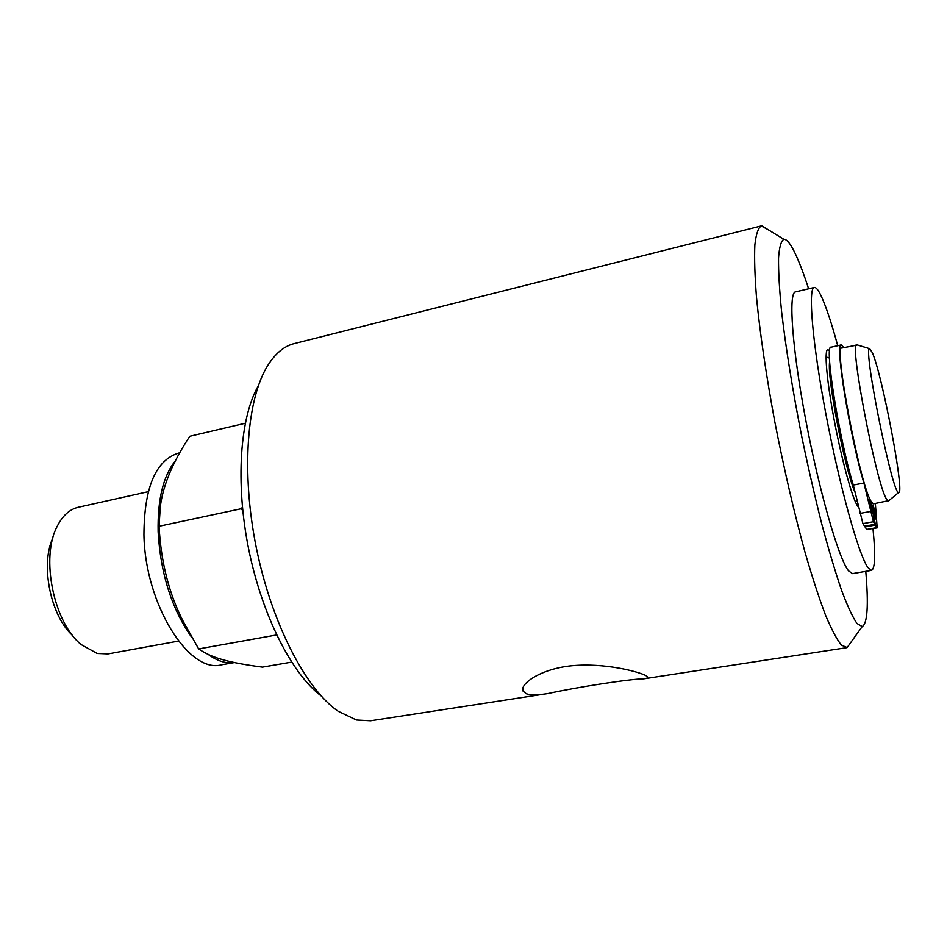 <?xml version="1.0" encoding="UTF-8"?>
<svg xmlns="http://www.w3.org/2000/svg" width="947" height="947" viewBox="0 0 947 947"><rect width="100%" height="100%" fill="white"/><g stroke="black" fill="none" stroke-linecap="round" stroke-linejoin="round"><path stroke-width="1.42" d="M767.319 229.186L761.222 225.931L328.396 334.978M761.222 225.931C758.18 227.907 756.049 234.24 754.866 244.93C754.274 258.164 754.806 275.518 756.475 296.979C759.896 332.657 765.981 374.101 774.717 421.332C783.998 468.919 794.154 512.753 805.187 552.823C812.325 577.398 819.096 598.161 825.512 615.112C831.573 629.566 836.888 639.58 841.457 645.167L847.151 647.535L850.891 642.326M645.534 675.4L647.298 676.56C648.328 677.602 647.144 678.36 643.747 678.833C630.371 678.916 577.99 686.989 547.911 693.547C537.884 695.157 530.711 695.228 526.39 693.784L523.064 691.109C519.406 683.994 541.033 668.594 572.154 665.717C604.127 662.734 637.236 671.293 645.534 675.4M547.911 693.547L370.585 720.785L356.427 720.004L338.174 711.268C305.881 689.167 271.6 623.434 256.282 547.579C240.917 471.748 246.954 397.847 268.119 364.926C275.684 353.148 284.408 346.022 294.28 343.572L328.183 335.037M857.449 344.992L841.919 348.023C833.324 343.879 859.592 483.159 870.932 501.117L874.957 524.295L864.504 526.177L862.918 523.62L873.43 521.726L863.913 483.041C849.814 436.046 834.627 341.843 841.267 344.945L843.824 347.608M863.913 483.041L853.306 485.053L862.918 523.62M853.306 485.053C838.912 438.224 824.032 344.199 831.087 347.194L841.267 344.945M876.898 527.597L866.541 529.444L877.182 527.87L875.407 525.064L871.394 501.934L873.442 503.828L888.925 500.596M866.541 529.444L864.836 526.118M875.348 503.484L877.182 527.87M874.957 524.295L873.43 521.726M873.383 510.693L872.968 505.556C873.667 505.106 876.437 519.157 875.62 518.98L873.383 510.693M869.689 504.254L869.275 499.057C869.997 498.596 872.814 512.872 871.974 512.706L869.689 504.254M864.978 526.934L875.407 525.064M870.932 501.117L871.394 501.934M175.467 460.716C163.275 475.702 157.498 499.389 158.125 531.764C160.54 573.835 171.798 609.122 191.898 637.627M208.127 654.365C217.325 661.101 226.108 663.835 234.489 662.557L221.326 664.853C188.986 673.873 144.962 604.091 143.932 534.759C144.169 487.504 155.699 460.289 178.498 453.116L179.705 452.832M258.353 385.749C240.017 417.236 235.223 482.639 248.67 549.118C262.118 615.597 291.96 673.992 321.092 695.879M865.783 571.349C868.659 605.157 867.464 623.564 862.208 626.583L856.964 623.469C852.608 617.101 847.482 606.056 841.575 590.336C835.325 572.035 828.743 549.982 821.83 524.176C814.894 496.713 808.241 467.735 801.884 437.218C792.627 390.294 785.868 348.413 781.595 311.575C779.405 289.462 778.387 271.611 778.541 258.022C779.322 247.143 781.097 240.905 783.867 239.295C786.945 239.141 790.875 244.184 795.658 254.459C799.67 263.112 804.003 274.559 808.631 288.799M872.98 528.615C875.596 554.788 875.111 568.709 871.524 570.366L852.489 573.61L848.476 570.792C838.628 558.481 819.108 490.937 805.589 419.178C792 347.371 788.283 292.516 795.504 291.877L814.302 287.462C816.148 287.142 818.61 290.35 821.676 297.062C826.4 307.597 831.762 323.815 837.74 345.726M871.524 570.366L867.866 567.478C858.751 554.989 839.752 487.03 826.068 414.952C812.325 342.826 807.815 287.912 814.302 287.462M858.905 507.616L857.295 505.615C851.898 496.997 841.469 458.727 834.106 419.628C826.707 380.481 824.115 349.988 827.761 349.597L829.631 350.911M829.655 361.766C826.707 377.155 845.789 474.08 855.662 493.659M148.241 491.682L78.352 507.249C69.664 509.261 62.609 515.618 57.187 526.331C40.437 557.333 53.612 622.487 81.099 644.54L97.174 653.466L108.017 653.904L178.462 641.083M52.914 537.837C40.129 564.459 50.57 616.035 72.682 635.603M242.799 510.942L241.426 508.693L159.049 526.248L160.292 506.965C162.86 485.657 172.697 462.1 189.814 436.271L245.249 423.262M241.426 508.693L242.408 507.059M159.049 526.248C161.014 562.471 169.182 594.396 183.54 622.037L198.657 648.92C205.381 653.572 213.584 657.218 223.255 659.834C232.702 662.533 245.77 664.96 262.437 667.126L291.593 662.119M198.657 648.92L276.607 634.964M872.365 352.686C882.403 375.438 905.012 494.654 898.739 492.428C893.057 497.293 862.539 346.424 869.666 348.697L872.365 352.686M856.786 344.755L856.727 344.767C849.021 341.299 876.022 482.39 886.309 498.738L888.404 501.07M860.089 513.381L870.648 511.451M643.747 678.833L846.535 647.701M783.867 239.295L761.85 225.836M862.208 626.583L847.151 647.535M522.839 688.22L523.04 691.061M829.477 358.037L826.068 356.983M857.236 500.158L855.354 501.744M869.666 348.697L856.727 344.767M898.739 492.428L888.345 501.081"/></g></svg>
